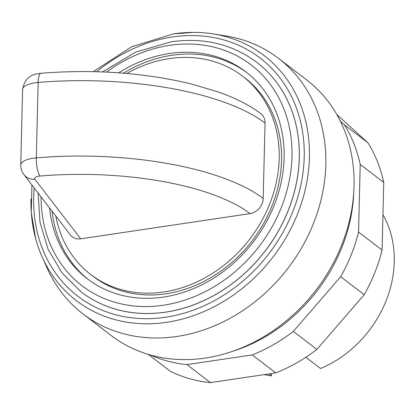 <?xml version="1.0" encoding="UTF-8"?>
<svg xmlns="http://www.w3.org/2000/svg" width="415" height="415" viewBox="0 0 415 415"><rect width="100%" height="100%" fill="white"/><g stroke="black" fill="none" stroke-linecap="round" stroke-linejoin="round"><path stroke-width="0.62" d="M231.819 351.583A155.433 130.502 -52.6 0 0 353.777 192.228M55.792 216.007A124.889 104.86 -52.6 0 0 90.646 274.46A124.889 104.86 -52.6 0 0 210.758 274.46A124.889 104.86 -52.6 0 0 279.191 158.52A124.889 104.86 -52.6 0 0 242.453 76.106A124.889 104.86 -52.6 0 0 126.808 73.476M90.646 274.46L92.996 276.26A124.889 104.86 -52.6 0 0 213.108 276.26A124.889 104.86 -52.6 0 0 281.541 160.32A124.889 104.86 -52.6 0 0 244.809 77.906L242.453 76.106M246.941 72.682A130.346 109.441 -52.6 0 0 123.4 73.185M49.546 207.889A130.346 109.441 -52.6 0 0 87.332 278.792A130.346 109.441 -52.6 0 0 212.688 278.792A130.346 109.441 -52.6 0 0 284.109 157.788A130.346 109.441 -52.6 0 0 245.768 71.774A130.346 109.441 -52.6 0 0 118.726 72.827M81.091 291.87A144.524 121.346 -52.6 0 0 81.112 291.885A144.524 121.346 -52.6 0 0 220.106 291.885A144.524 121.346 -52.6 0 0 299.298 157.721A144.524 121.346 -52.6 0 0 256.786 62.349A144.524 121.346 -52.6 0 0 256.766 62.333M34.206 187.964A149.981 125.927 -52.6 0 0 165.528 317.252A149.981 125.927 -52.6 0 0 304.216 156.989A149.981 125.927 -52.6 0 0 172.375 36.987A149.981 125.927 -52.6 0 0 96.721 71.728M30.99 198.801A154.359 129.605 -52.6 0 0 35.669 238.724A154.359 129.605 -52.6 0 0 42.19 257.025A154.359 129.605 -52.6 0 0 166.685 322.31A154.359 129.605 -52.6 0 0 309.424 157.363A154.359 129.605 -52.6 0 0 212.973 33.885A154.359 129.605 -52.6 0 0 193.597 32.375A154.359 129.605 -52.6 0 0 173.735 33.854M42.19 257.025L47.284 268.401A160.885 135.083 -52.6 0 0 82.933 313.88A160.885 135.083 -52.6 0 0 237.66 313.88A160.885 135.083 -52.6 0 0 325.817 164.527A160.885 135.083 -52.6 0 0 278.496 58.359A160.885 135.083 -52.6 0 0 225.283 35.83L212.973 33.885M82.933 313.88L111.158 335.486A160.885 135.083 -52.6 0 0 265.89 335.486A160.885 135.083 -52.6 0 0 354.047 186.133A160.885 135.083 -52.6 0 0 306.721 79.965L278.496 58.359M264.251 374.62A106.349 89.292 -52.6 0 0 271.394 375.845L268.894 373.931M305.855 357.258L320.582 368.525A106.349 89.292 -52.6 0 0 394.25 261.865A106.349 89.292 -52.6 0 0 382.946 214.68M263.193 198.469A190.879 67.884 -178.6 0 0 36.302 157.871L38.149 82.455A14.177 3.911 -94.9 0 1 41.007 73.248C93.749 69.113 143.668 72.635 190.765 83.814L217.813 91.808C235.284 97.914 249.633 105.208 260.864 113.694A14.177 11.905 127.4 0 1 265.035 123.053L263.193 198.469A14.177 11.905 127.4 0 1 250.079 213.621L80.728 238.827C76.381 239.356 72.921 238.06 70.358 234.932L23.966 174.663A14.177 12.735 -37.6 0 0 34.881 179.259A7.636 2.713 1.4 0 1 40.048 176.043A176.702 62.841 1.4 0 1 250.079 213.621M271.452 373.552L271.394 375.845M52.051 211.147A130.346 109.441 -52.6 0 0 88.514 279.679M340.316 121.081L344.398 124.791A155.433 130.502 127.4 0 1 360.215 164.418L358.56 232.058A155.433 130.502 127.4 0 1 340.684 276.696L293.348 331.398A155.433 130.502 127.4 0 1 252.253 354.903L186.958 364.619A155.433 130.502 127.4 0 1 150.495 355.007M148.16 354.327L170.238 371.228A155.433 130.502 -52.6 0 0 210.483 382.625L275.778 372.909A155.433 130.502 -52.6 0 0 316.873 349.404L364.209 294.702A155.433 130.502 -52.6 0 0 382.085 250.063L383.735 182.424A155.433 130.502 -52.6 0 0 367.923 142.796L344.398 124.791M367.923 142.796L336.788 114.457M383.735 182.424L360.215 164.418M382.085 250.063L358.56 232.058M364.209 294.702L340.684 276.696M316.873 349.404L293.348 331.398M275.778 372.909L252.253 354.903M210.483 382.625L186.958 364.619M41.085 196.897A139.072 116.765 -52.6 0 0 163.375 305.222A139.072 116.765 -52.6 0 0 291.978 156.616A139.072 116.765 -52.6 0 0 169.725 45.344A139.072 116.765 -52.6 0 0 106.562 72.101M38.107 193.032L39.985 222.191L48.057 249.233L61.97 272.842L81.065 291.849A144.524 121.346 -52.6 0 0 165.601 312.116A144.524 121.346 -52.6 0 0 299.251 157.684A144.524 121.346 -52.6 0 0 256.74 62.312C232.26 44.125 203.775 37.267 171.276 41.749L135.612 52.145L102.489 71.925M23.966 174.663C21.772 171.763 20.698 168.511 20.75 164.911A21.813 7.761 -178.6 0 1 36.302 157.871A14.177 3.911 85.1 0 0 40.048 176.043M80.728 238.827L34.881 179.259M20.75 164.911L22.592 89.49A21.813 7.761 1.4 0 1 38.149 82.455A190.879 67.884 1.4 0 1 265.035 123.053M193.597 32.375L173.615 33.864L131.643 46.724L93.287 71.645M31.908 184.981L31.275 212.449L35.669 238.724M41.007 73.248C36.717 74.046 25.434 73.803 22.592 89.49"/></g></svg>
